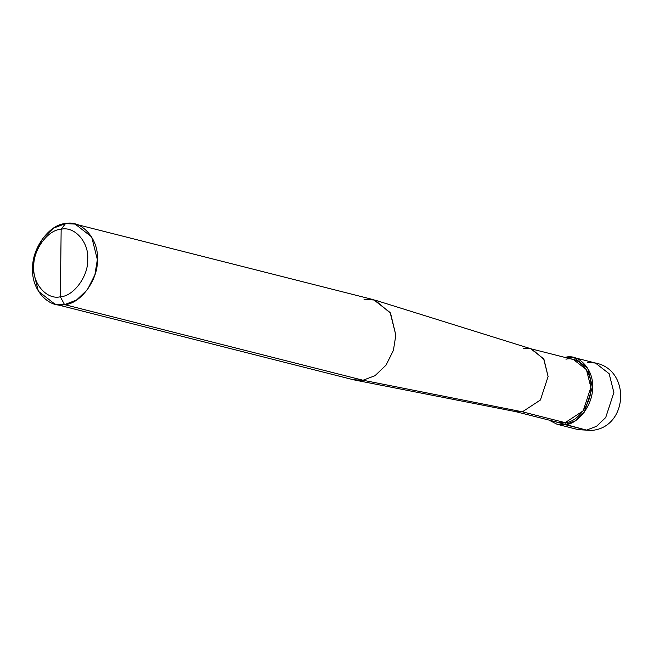<?xml version="1.0" encoding="UTF-8"?>
<svg xmlns="http://www.w3.org/2000/svg" width="654" height="654" viewBox="0 0 654 654"><rect width="100%" height="100%" fill="white"/><g stroke="black" fill="none" stroke-linecap="round" stroke-linejoin="round"><path stroke-width="0.98" d="M557.11 424.274L578.496 429.694L591.739 430.414C628.126 427.454 631.126 369.763 595.393 362.995L609.152 373.72L613.885 392.555L605.702 417.538L596.481 426.343L586.532 430.103L548.886 420.056L557.11 424.274L565.146 424.683L575.087 420.923L584.316 412.118L592.499 387.135L587.766 368.3L574.008 357.575L565.972 357.166L564.77 357.37L565.972 357.166L565.963 357.673L565.972 357.166C579.313 353.781 593.906 370.262 592.499 387.135C593.497 403.673 578.455 424.323 565.146 424.683L565.17 422.656L565.146 424.683L586.532 430.103L591.739 430.414L578.496 429.694L586.532 430.103L596.481 426.343L605.702 417.538L613.885 392.555L609.152 373.72L595.393 362.995L587.357 362.586M550.791 419.018L522.391 411.816L363.019 380.244L64.533 304.609L76.469 300.096L87.538 289.534L94.904 274.786L97.356 259.556L91.674 236.952L75.169 224.085L65.523 223.586L61.157 229.26C74.507 225.875 89.091 242.356 87.685 259.229C88.691 275.767 73.649 296.409 60.34 296.777L61.157 229.26C47.848 229.619 32.806 250.269 33.812 266.807C32.398 283.673 46.99 300.161 60.34 296.777L64.533 304.609L363.019 380.244L522.391 411.816L565.17 422.656L557.617 422.271L514.837 411.431L522.391 411.816L515.842 411.66L354.672 380.039L363.019 380.244L353.381 379.745L54.887 304.118L64.533 304.609C48.519 308.672 31.008 288.888 32.7 268.647C31.498 248.806 49.549 224.028 65.523 223.586L53.587 228.107L42.518 238.669L35.153 253.417L32.7 268.647L38.382 291.251L54.887 304.118M60.34 296.777C46.99 300.161 32.398 283.673 33.812 266.807C32.806 250.269 47.848 229.619 61.157 229.26L60.34 296.777C73.649 296.409 88.691 275.767 87.685 259.229C89.091 242.356 74.507 225.875 61.157 229.26L65.523 223.586C81.537 219.531 99.04 239.315 97.356 259.556C98.55 279.397 80.499 304.175 64.533 304.609L60.34 296.777M75.169 224.085L373.655 299.72L390.168 312.579L395.842 335.191L393.389 350.421L386.024 365.161L374.955 375.723L363.019 380.244L374.955 375.723L386.024 365.161L393.389 350.421L395.842 335.191L390.561 313.25L374.93 300.08L531.718 349.023L543.956 359.34L548.101 376.524L540.408 400.011L522.391 411.816L540.408 400.011L548.101 376.524L543.654 358.817L530.721 348.737L573.501 359.577L586.434 369.657L590.881 387.364L583.188 410.843L565.17 422.656C577.678 422.312 591.821 402.905 590.881 387.364C592.205 371.505 578.488 356.013 565.947 359.193M530.721 348.737L523.167 348.353M374.93 300.08L364.016 299.221M595.393 362.995L574.008 357.575"/></g></svg>
